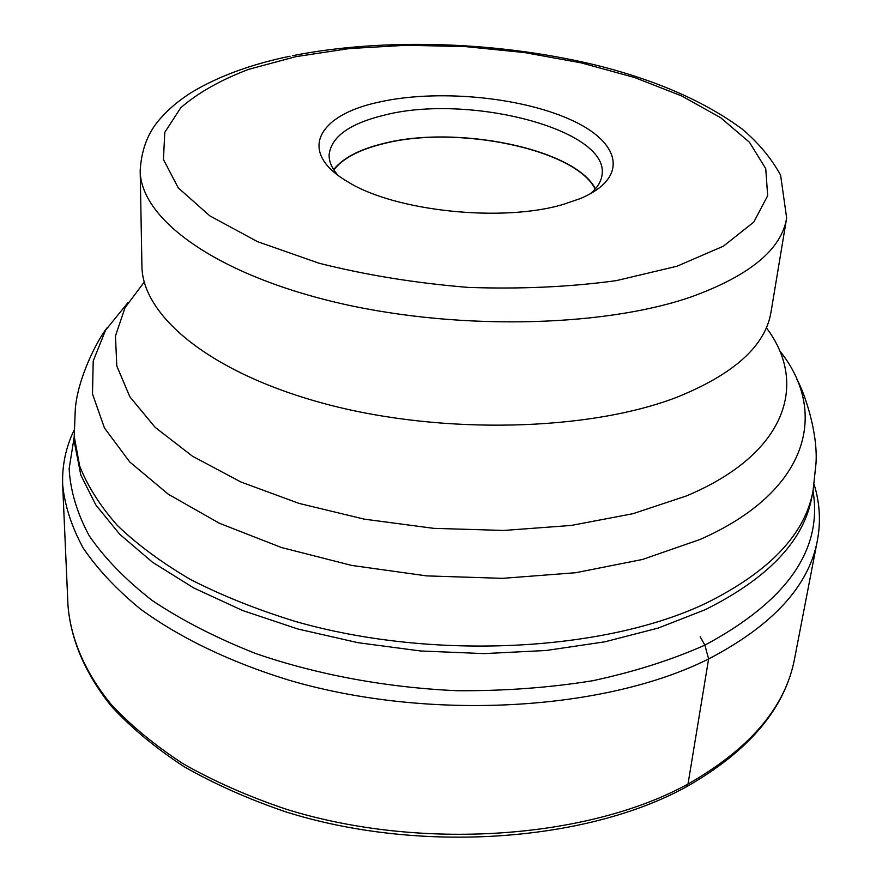 <?xml version="1.0" encoding="UTF-8"?>
<svg xmlns="http://www.w3.org/2000/svg" width="882" height="882" viewBox="0 0 882 882"><rect width="100%" height="100%" fill="white"/><g stroke="black" fill="none" stroke-linecap="round" stroke-linejoin="round"><path stroke-width="1.32" d="M814.13 484.494C819.808 502.828 820.899 521.427 817.416 540.302C808.992 585.979 772.731 625.525 708.621 658.942C605.405 710.826 429.622 721.498 289.109 680.22C230.158 662.139 179.476 637.598 140.381 609.01C116.49 589.385 97.406 569.022 83.117 547.931C71.607 526.719 64.794 505.706 62.666 484.88C61.972 465.696 65.775 447.461 74.077 430.151M813.017 491.009C822.829 549.828 786.777 601.204 704.872 645.139L700.176 636.771M74.231 436.755L69.138 468.651C70.34 490.756 77.032 513.126 89.214 535.771C104.649 558.284 125.707 579.893 152.377 600.609C182.122 620.454 216.531 638.072 255.604 653.496C316.87 674.631 386.349 687.574 457.097 690.716C504.085 691.036 549.277 687.717 592.66 680.739C634.213 671.819 671.621 659.945 704.872 645.139L708.621 658.942L688.004 784.032C750.097 748.631 785.63 706.802 794.605 658.567C785.167 708.279 749.149 751.001 686.56 786.733C586.343 842.034 419.435 854.03 285.735 811.837C248.559 799.18 214.635 784.098 183.941 766.59C155.497 747.969 131.352 727.915 111.507 706.416C84.97 673.539 70.582 638.987 67.969 605.206C70.505 638.083 84.672 671.875 111.033 704.288C130.779 725.522 154.89 745.389 183.357 763.9C214.117 781.331 248.184 796.369 285.536 809.003C419.964 851.207 588.107 839.014 688.004 784.032L685.777 787.163M74.463 442.676L80.846 475.111L95.807 504.934L119.743 534.283L152.564 562.286L193.831 588.007L242.693 610.542L297.907 629.009L357.849 642.669L420.604 650.982L484.097 653.606L546.19 650.486L604.843 641.82L658.281 628.039L705.027 609.782C766.976 578.945 802.411 542.243 811.33 499.686L813.083 490.624C805.244 534.139 769.578 571.657 706.096 603.189L705.964 603.244C604.633 651.655 432.5 660.85 295.117 621.369C256.96 609.583 222.209 595.692 190.854 579.694C161.858 562.76 137.349 544.668 117.328 525.407C100.03 505.794 87.472 485.96 79.645 465.928L74.209 436.37L74.463 442.676M378.643 102.18C317.476 115.134 297.058 152.134 347.398 181.56C394.21 211.305 503.236 222.859 564.061 204.15L580.058 198.648C630.244 177.811 620.774 141.572 569.386 119.158C518.373 96.502 435.642 89.203 378.643 102.18M590.179 193.853C597.334 187.888 601.292 181.505 602.064 174.702C609.308 129.334 468.188 93.371 384.276 115.156C349.702 123.546 331.312 136.71 329.118 154.659C328.887 161.505 331.875 168.396 338.071 175.342M333.65 169.609C342.756 158.165 359.15 149.51 382.854 143.656C455.663 124.505 575.284 148.639 595.394 188.825M595.174 189.079C575.505 148.871 455.851 124.616 383.075 143.777C359.261 149.664 342.844 158.363 333.837 169.884M128 302.559L105.487 330.32L93.205 361.047L92.5 393.967L104.473 428.035L129.742 461.959L168.33 494.251L219.442 523.291L281.369 547.49L351.51 565.384L426.513 575.88L502.564 578.349L575.759 572.716L642.493 559.464L699.944 539.508C809.698 491.329 828.848 411.508 779.423 350.397M766.337 327.718C808.496 383.438 786.998 453.833 686.35 495.96L633.033 513.677L571.349 525.429L503.831 530.446L433.646 528.34L364.244 519.145L298.998 503.39L240.929 482.002L192.419 456.181L155.122 427.318L129.863 396.812L116.799 365.975L115.465 335.965L125.001 307.741L144.262 282.031M676.56 397.363L676.681 397.319C734.089 374.188 765.532 345.755 771.022 312.007L786.656 217.997C781.595 249.43 749.645 275.768 690.827 297.036L690.639 297.091C600.84 328.049 450.327 330.64 330.86 301.137C211.129 271.7 140.161 217.248 140.183 170.524L141.914 265.813C142.013 316.076 211.096 373.814 327.178 404.364C443.007 434.969 588.911 431.111 676.56 397.363M295.856 56.657L349.305 48.576L406.448 45.247L465.476 46.603L524.448 52.556L581.447 62.931L634.522 77.506L681.632 95.918L720.66 117.714L749.413 142.234L765.73 168.605L767.682 195.683L753.79 222.088L723.394 246.188L676.968 266.243L616.264 280.641C569.926 286.981 520.556 289.23 468.144 287.4C415.654 283.111 365.953 275.052 319.03 263.222L257.434 241.613L209.795 215.847L178.252 187.866L163.446 159.51L164.78 132.377L180.777 107.736C197.943 92.831 220.533 80.041 248.57 69.369L295.856 56.657M817.416 540.302L794.605 658.567M62.666 484.88L67.969 605.206M813.083 490.624L816.004 463.315C818.033 432.985 804.869 393.317 796.589 378.709M74.209 436.37L75.312 408.928C77.737 378.621 96.557 341.301 106.876 328.06M786.656 217.997L780.592 175.11C771.111 157.955 758.222 142.542 741.938 128.893C705.633 102.235 659.019 81.486 602.097 66.657C503.49 41.741 386.382 37.165 292.592 55.687M140.183 170.524C141.318 151.66 146.765 135.883 156.511 123.171C165.97 111.22 178.12 100.669 192.982 91.541C219.64 75.83 251.987 64.055 290.035 56.216"/></g></svg>

